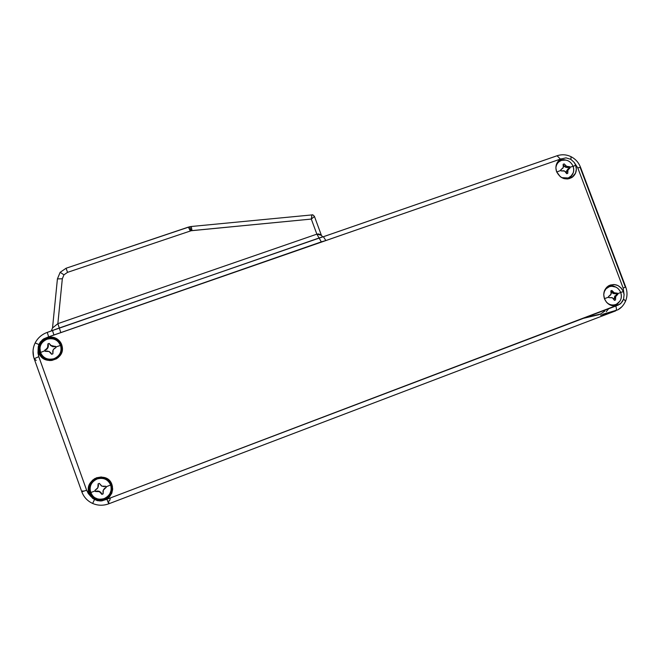 <?xml version="1.0" encoding="UTF-8"?>
<svg xmlns="http://www.w3.org/2000/svg" width="660" height="660" viewBox="0 0 660 660"><rect width="100%" height="100%" fill="white"/><g stroke="black" fill="none" stroke-linecap="round" stroke-linejoin="round"><path stroke-width="0.99" d="M561.322 160.446L561.503 160.38C558.212 161.683 556.339 164.167 555.885 167.821C556.198 164.909 557.527 162.69 559.87 161.155L561.503 160.38C566.742 159.159 570.619 161.131 573.128 166.279C574.291 169.719 573.82 172.796 571.717 175.502L566.932 179.008L568.136 177.986L561.643 177.647L568.136 177.986C572.971 175.675 574.637 171.773 573.128 166.279L569.91 167.252L570.108 167.797L567.814 170.288L567.748 173.341L566.709 173.704L565.348 171.534L563.805 170.758L561.198 170.915L560.992 170.371L556.718 172.004L560.992 170.371L560.785 169.818L563.104 167.896L563.582 165.883L563.153 164.274L564.193 163.911L565.884 165.899L567.427 166.675L569.695 166.708L569.91 167.252L573.128 166.279C570.619 161.131 566.742 159.159 561.503 160.38L557.279 162.533L560.101 160.892M104.181 498.589C97.894 500.296 93.382 498.292 90.634 492.558C89.108 486.362 91.278 481.833 97.135 478.962L97.135 478.459C83.704 482.938 91.311 504.182 104.379 498.663L104.181 498.589C110.022 495.693 112.183 491.164 110.649 485.001L105.971 486.857L106.186 487.468L103.834 489.258L102.976 491.056L103.117 493.903L101.871 494.373L99.726 491.857L97.375 491.205L95.461 491.51L95.238 490.9L90.634 492.558C93.382 498.292 97.894 500.296 104.181 498.589L106.318 497.706L109.486 494.794L111.639 488.829L111.548 486.717L110.137 482.782L107.299 479.729L105.468 478.681L103.463 478.013L99.215 477.898L95.197 479.407L92.012 482.311L90.164 486.172L89.834 488.284L90.436 492.451L92.614 496.031L94.19 497.417L98.043 499.133L102.3 499.232L104.379 498.663C117.761 494.126 110.17 473.014 97.135 478.459L97.135 478.962C91.278 481.833 89.108 486.362 90.634 492.558L95.238 490.9L95.023 490.289L97.358 488.54L98.216 486.75L98.101 483.854L99.346 483.384L101.467 485.95L103.818 486.593L105.748 486.247L105.971 486.857L110.649 485.001C107.918 479.292 103.414 477.279 97.135 478.962C103.414 477.279 107.918 479.292 110.649 485.001C112.183 491.164 110.022 495.693 104.181 498.589M615.83 304.474C612.703 305.53 609.774 304.978 607.052 302.816C609.774 304.978 612.703 305.53 615.83 304.474C620.639 302.033 622.281 298.039 620.746 292.479L617.62 293.741L617.826 294.294L616.11 295.771L615.458 297.355L615.499 299.97L614.468 300.358L613.717 298.84L611.993 297.602L608.957 297.643L608.751 297.091L604.428 298.65L608.751 297.091L608.545 296.538L610.632 294.962L611.284 293.378L610.88 290.854L611.911 290.466L613.998 292.743L617.413 293.188L617.62 293.741L620.746 292.479C618.23 287.298 614.361 285.384 609.139 286.729L606.804 287.199L609.139 286.729L606.02 288.799L604.048 292.091L606.02 288.799L609.477 286.613C614.576 285.491 618.329 287.447 620.746 292.479C622.124 296.851 621.184 300.465 617.933 303.303L615.83 304.474M611.977 305.662L615.772 304.507L611.977 305.662M54.013 358.693C47.701 360.245 43.181 358.174 40.45 352.481L39.963 347.68C40.714 343.596 43.073 340.783 47.033 339.24C41.143 341.946 38.948 346.36 40.45 352.481C43.181 358.174 47.701 360.245 54.013 358.693C59.887 355.963 62.065 351.549 60.555 345.452L55.77 346.962L55.993 347.564L53.6 349.231L52.734 350.98L52.891 353.834L51.637 354.272L49.475 351.697L47.124 351.021L45.218 351.334L44.995 350.724L40.45 352.481L44.995 350.724L44.781 350.122L46.447 349.115L47.825 347.111L47.899 343.852L49.145 343.414L50.828 345.65L52.618 346.475L55.556 346.351L55.77 346.962L60.555 345.452C57.841 339.776 53.328 337.705 47.033 339.24C51.381 337.936 55.151 338.827 58.36 341.897L60.555 345.452C62.065 351.549 59.887 355.963 54.013 358.693L54.376 359.23L54.013 358.693M48.254 338.893C52.371 338.044 55.91 339.067 58.847 341.938C63.616 349.156 62.122 354.915 54.376 359.23L48.015 359.56L44.162 357.794L41.316 354.725L40.417 352.836L39.913 347.886C40.384 356.887 45.21 360.665 54.376 359.23L58.055 357.076L60.629 353.727L61.702 349.701L61.611 347.622L60.209 343.72L57.379 340.651L53.543 338.885L49.277 338.695M112.456 486.568L112.208 491.139L110.22 495.322L106.788 498.481L104.684 499.513L100.114 500.305L95.626 499.298L91.921 496.658L89.562 492.781L89.092 493.317C83.391 479.069 107.398 470.093 111.977 484.679L109.568 480.719L105.798 478.021L101.219 476.982L96.533 477.774L92.458 480.274L89.611 484.102L88.795 486.337L88.531 491.04L90.709 496.328L88.3 493.523L86.633 490.215L38.8 356.672L34.172 358.718L36.209 360.442L34.172 358.718L81.815 491.815L82.888 490.809L81.815 491.815L34.172 358.718L38.8 356.672L38.082 349.404L38.923 344.528L40.359 341.954L43.593 338.902L47.734 337.186C54.367 336.286 59.029 338.795 61.718 344.701L62.329 347.325C64.317 359.584 45.16 365.681 39.55 354.502L38.742 352.737L41.143 356.697L42.9 358.248L44.938 359.436L49.541 360.533L51.925 360.409L56.405 358.834L58.336 357.448L61.19 353.727L62.378 349.255L62.279 346.945L61.718 344.701L59.573 341.038L54.227 337.507L47.734 337.186L560.398 159.093L557.073 155.752L560.398 159.093L566.008 157.856L570.867 159.365L574.159 162.376L575.619 165.091C577.162 169.983 576.106 173.993 572.443 177.119C565.777 180.625 560.497 178.827 556.611 171.74L560.323 176.773L564.003 178.629L567.996 178.926L571.708 177.623L575.528 173.167L576.353 169.191L575.619 165.091L573.193 166.469L575.619 165.091L574.159 162.376L577.797 167.912L623.164 288.09L625.73 287.009L623.164 288.09L624.08 294.665L623.593 299.087L622.504 301.422L619.938 304.177L106.92 499.257L105.98 499.579L109.461 496.881L111.787 493.168L112.662 488.911L111.977 484.679L112.654 489.142L111.854 492.987L105.98 499.579L100.18 501.014L94.479 499.579L92.631 503.448C97.903 505.675 103.29 505.799 108.768 503.811L106.92 499.257L101.681 500.923L97.226 500.651L92.408 498.151L89.092 493.317L89.562 492.781L93.357 497.962C100.848 502.079 106.912 500.445 111.54 493.053L112.324 485.826M60.142 272.349L57.428 278.875L62.321 278.792L63.954 274.832L67.543 272.349L63.954 274.832L60.175 272.299L63.954 274.832L62.321 278.792L57.857 323.647L316.858 234.151L321.321 241.865L325.875 240.545L560.398 159.093L566.008 157.856L570.867 159.365L574.159 162.376L577.797 167.912L623.164 288.09L624.08 294.665L623.386 291.646L620.713 292.38L623.386 291.646L624.08 294.665L623.593 299.087L625.606 301.075L625.243 301.331M81.815 491.815C83.837 497.153 87.442 501.031 92.631 503.448L94.479 499.579L90.709 496.328L86.633 490.215L81.815 491.815L86.633 490.215L38.8 356.672L37.991 353.084L38.239 346.921L38.923 344.528L35.145 342.936C33.017 347.325 32.489 351.887 33.561 356.664L34.13 358.611M570.867 159.365L571.073 156.709L570.867 159.365M188.38 227.106L190.319 230.959L188.48 227.073L66.082 268.24L67.543 272.349L191.152 230.736L67.543 272.349L66.091 268.249L60.167 272.299L57.42 278.899L52.519 327.987L57.857 323.647L62.321 278.792L57.42 278.899L52.519 327.987L57.857 323.647L316.858 234.151L311.297 219.071L191.152 230.736L189.767 226.726L191.152 230.736L192.002 230.604L191.185 226.504M61.586 344.338C56.166 331.271 34.204 339.966 39.542 353.141L38.742 352.737L38.082 349.404L38.742 352.737L45.598 359.675M569.456 178.621L573.276 172.722L570.487 177.779M614.576 305.968L619.897 301.183L616.489 305.019M621.357 307.172L617.909 309.804C621.225 307.997 623.791 305.093 625.589 301.092L623.593 299.087L620.903 303.377L616.564 305.72C611.028 306.512 607.002 304.202 604.477 298.782L606.441 302.148L609.378 304.606L612.901 305.852L616.564 305.72L615.805 306.034C616.679 308.698 616.605 310.324 615.557 310.918L108.768 503.811L108.859 502.376L108.19 502.615L108.859 502.376L108.768 503.811L615.557 310.918L600.666 315.298L617.875 309.82M112.621 489.687L111.515 493.795L112.621 489.687M110.393 497.937L109.642 500.742L107.704 501.369L109.642 500.742L110.393 497.937M599.255 314.614L583.506 318.301L599.255 314.614M604.873 311L600.641 314.012L585.354 317.6M559.812 160.124L563.648 159.637L565.859 160.066L558.847 160.52M570.223 176.896L566.94 179.008L569.943 177.169M95.073 478.434L95.073 478.434C89.76 481.981 87.928 486.766 89.562 492.781L88.91 488.26L90.065 483.788L92.846 480.051L94.726 478.64M618.189 305.184L614.765 305.893M609.172 285.599L613.058 285.829L615.953 287.125L608.875 285.648M609.312 286.407L607.588 286.861L609.477 286.613M43.601 358.52L41.893 357.002M40.516 355.187L39.55 354.502M39.542 353.141L38.907 348.678L40.087 344.297L42.892 340.675L44.773 339.322L49.153 337.804L53.774 338.019L57.931 339.933L61.009 343.258M322.385 236.998L59.301 327.987L57.857 323.647L59.301 327.987L47.248 332.401L48.658 336.831L321.321 241.865L319.077 237.996L54.178 329.926M33.041 350.757L33.553 356.631C32.472 351.895 33 347.333 35.145 342.936L38.923 344.528L42.397 339.784L48.658 336.831L47.248 332.409L52.519 330.561L53.922 335.008L52.495 330.586L56.001 329.2L52.082 330.709M323.491 236.692L319.077 237.996L316.858 234.151L318.648 233.945L321.073 234.968M580.165 167.475L625.325 287.084M612.529 291.431L611.284 291.86L612.529 291.431M561.182 158.845L558.335 161.073L556.487 164.241L555.885 167.962L556.611 171.74C555.2 167.442 555.926 163.721 558.789 160.578L561.182 158.845M623.386 291.646L621.208 288.049L617.925 285.533L614.039 284.493L610.129 285.079L606.796 287.207L604.552 290.557L603.735 294.624L604.477 298.782C602.844 293.362 604.156 289.072 608.429 285.92C614.889 283.041 619.872 284.947 623.386 291.646M606.276 311.685L608.627 308.764M615.681 310.868L615.557 310.918C616.605 310.324 616.679 308.698 615.805 306.034L106.92 499.257L108.768 503.811M557.725 155.545L558.236 155.397M66.082 268.24L189.849 226.71L191.26 226.495L192.002 230.604L311.297 219.071L314.457 216.472L311.297 219.071L311.875 214.921M51.472 330.611L51.076 331.064L51.472 330.611M311.99 214.912L311.297 219.071L316.858 234.151L321.395 235.315L314.457 216.472C313.302 215.011 312.477 214.483 311.99 214.912L191.26 226.495M325.875 240.545L323.392 236.717M59.301 327.987L60.745 332.351L59.301 327.987M557.073 155.752L323.524 236.668M577.797 167.912L580.503 167.211L577.797 167.912M625.622 301.018C627.413 296.398 627.445 291.728 625.73 287.009L580.486 167.186C578.663 162.566 575.586 159.101 571.246 156.799C566.759 154.564 562.139 154.184 557.395 155.653L323.557 236.668L320.925 237.402L322.542 236.767L321.37 235.24M35.145 342.936C37.777 337.887 41.811 334.373 47.248 332.401C41.852 334.364 37.834 337.854 35.194 342.862M54.285 348.521L55.993 347.564L55.556 346.351L51.678 346.145L49.145 343.414L47.899 343.852L49.244 343.67L47.899 343.852L47.636 347.556L45.012 350.32C47.743 349.074 48.79 347.036 48.163 344.198L47.891 347.795L46.703 349.338L44.781 350.122L45.218 351.334L49.03 351.475L51.637 354.272L52.891 353.834L53.081 350.056L54.285 348.521M50.391 345.296L55.646 346.599L52.849 346.714L50.391 345.296M45.358 351.285L45.012 350.32L45.358 351.285M51.761 354.23L50.416 352.415L51.761 354.23M610.706 286.316L607.926 286.737M614.435 300.242L615.499 299.97L615.722 296.513L617.826 294.294L616.192 294.805L614.047 299.335L614.724 296.134L617.826 294.294L617.413 293.188L614.378 292.949L611.911 290.466L610.88 290.854L611.053 294.203L608.545 296.538L608.957 297.643L612.389 297.775L614.468 300.358L615.499 299.97L614.435 300.242M616.754 293.362L616.209 293.51L616.63 294.616L616.209 293.51L616.754 293.362M611.218 291.761C612.554 293.527 614.221 294.104 616.209 293.51L613.775 293.626L611.218 291.761M106.144 487.336L103.24 490.281L104.577 488.326L106.144 487.336M104.503 488.515L106.186 487.468L105.748 486.247L101.904 486.172L99.346 483.384L98.101 483.854L97.878 487.69L98.224 483.805L98.464 485.603L97.87 487.707L95.023 490.289L95.461 491.51L95.164 490.24L95.461 491.51L99.289 491.642L101.953 494.183C100.658 491.477 98.53 490.529 95.56 491.329L99.388 491.428L100.955 492.541L101.871 494.373L103.117 493.903L103.315 490.124L104.503 488.515M103.067 493.754L101.953 494.183L103.067 493.754M568.986 168.448L567.781 169.15L566.404 172.879L566.717 170.618L568.293 168.779M568.862 168.564L570.108 167.797L569.695 166.708L568.623 167.335L569.027 168.415L568.623 167.335L569.695 166.708L566.635 166.353L564.193 163.911L563.153 164.274L563.285 167.516L560.785 169.818L561.198 170.915L564.622 171.064L566.709 173.704L567.748 173.341L567.963 169.892L568.862 168.564M563.524 165.371C564.853 167.236 566.552 167.896 568.623 167.335L566.173 167.401L563.524 165.371M558.418 161.692L559.87 161.155M93.357 497.962L92.986 498.613M111.54 493.053L111.606 493.597M569.679 178.464L572.443 177.119M602.935 314.226L616.184 310.315M52.519 327.987L51.265 330.998M58.847 341.938L58.36 341.897M616.192 294.805L617.446 294.475M567.781 169.15L568.978 168.448"/></g></svg>
